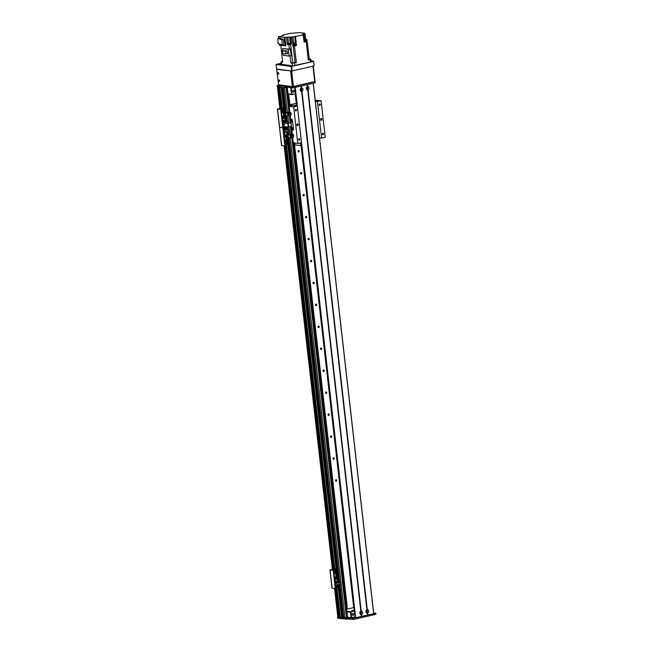 <?xml version="1.0" encoding="UTF-8"?>
<svg xmlns="http://www.w3.org/2000/svg" width="652" height="652" viewBox="0 0 652 652"><rect width="100%" height="100%" fill="white"/><g stroke="black" fill="none" stroke-linecap="round" stroke-linejoin="round"><path stroke-width="0.98" d="M295.177 93.855L296.252 103.309M301.077 145.632L353.71 607.607M299.219 151.134A0.774 0.636 -82.5 0 1 298.494 152.038A0.774 0.636 -82.5 0 1 298.689 150.506A0.774 0.636 -82.5 0 1 299.219 151.134M301.721 173.082A0.774 0.636 -82.5 0 1 300.996 173.986A0.774 0.636 -82.5 0 1 301.191 172.454A0.774 0.636 -82.5 0 1 301.721 173.082M304.223 195.029A0.774 0.636 -82.5 0 1 303.49 195.934A0.774 0.636 -82.5 0 1 303.693 194.402A0.774 0.636 -82.5 0 1 304.223 195.029M306.725 216.977A0.774 0.636 -82.5 0 1 305.992 217.882A0.774 0.636 -82.5 0 1 306.195 216.35A0.774 0.636 -82.5 0 1 306.725 216.977M309.227 238.925A0.774 0.636 -82.5 0 1 308.494 239.83A0.774 0.636 -82.5 0 1 308.698 238.298A0.774 0.636 -82.5 0 1 309.227 238.925M311.721 260.873A0.774 0.636 -82.5 0 1 310.996 261.778A0.774 0.636 -82.5 0 1 311.2 260.246A0.774 0.636 -82.5 0 1 311.721 260.873M314.223 282.821A0.774 0.636 -82.5 0 1 313.498 283.726A0.774 0.636 -82.5 0 1 313.693 282.194A0.774 0.636 -82.5 0 1 314.223 282.821M316.725 304.769A0.774 0.636 -82.5 0 1 315.992 305.674A0.774 0.636 -82.5 0 1 316.196 304.142A0.774 0.636 -82.5 0 1 316.725 304.769M319.227 326.717A0.774 0.636 -82.5 0 1 318.494 327.622A0.774 0.636 -82.5 0 1 318.698 326.09A0.774 0.636 -82.5 0 1 319.227 326.717M321.729 348.665A0.774 0.636 -82.5 0 1 320.996 349.57A0.774 0.636 -82.5 0 1 321.2 348.038A0.774 0.636 -82.5 0 1 321.729 348.665M324.231 370.613A0.774 0.636 -82.5 0 1 323.498 371.518A0.774 0.636 -82.5 0 1 323.702 369.986A0.774 0.636 -82.5 0 1 324.231 370.613M326.725 392.553A0.774 0.636 -82.5 0 1 326 393.466A0.774 0.636 -82.5 0 1 326.196 391.933A0.774 0.636 -82.5 0 1 326.725 392.553M329.227 414.501A0.774 0.636 -82.5 0 1 328.502 415.414A0.774 0.636 -82.5 0 1 328.698 413.881A0.774 0.636 -82.5 0 1 329.227 414.501M331.729 436.449A0.774 0.636 -82.5 0 1 330.996 437.362A0.774 0.636 -82.5 0 1 331.2 435.829A0.774 0.636 -82.5 0 1 331.729 436.449M334.231 458.397A0.774 0.636 -82.5 0 1 333.498 459.31A0.774 0.636 -82.5 0 1 333.702 457.777A0.774 0.636 -82.5 0 1 334.231 458.397M336.734 480.345A0.774 0.636 -82.5 0 1 336 481.257A0.774 0.636 -82.5 0 1 336.204 479.725A0.774 0.636 -82.5 0 1 336.734 480.345M290.001 104.695L288.591 94.116M346.359 606.36L347.141 606.181L294.37 143.032M347.263 609.082L346.937 606.23M288.045 94.532L288.624 94.401M288.836 94.426L288.054 94.605M279.855 108.338L277.377 86.667A52.274 8.696 173.5 0 0 278.282 86.871L278.966 86.903L278.306 86.871L278.184 85.779L281.053 107.507M281.737 107.49L279.382 86.806L281.721 107.49L279.382 86.806L278.583 85.828M279.789 86.602L279.366 86.7L279.789 86.602M284.728 118.216L281.199 87.254L279.838 87.066L279.716 85.966L281.713 85.591L279.072 85.64L278.966 86.903L281.305 107.45A1.117 0.611 -102.8 0 0 281.175 107.507M285.437 113.464L282.471 87.425L282.047 87.368L285.886 121.093M289.317 113.986L288.983 112.535L290.458 113.106A0.839 0.456 77.2 0 1 290.759 113.611A3109.143 2155.512 129 0 0 289.317 113.986L288.991 112.788A1.557 0.848 -102.8 0 0 288.518 112.56A1.557 0.848 -102.8 0 0 288.412 112.576L287.467 112.755L284.582 87.702L283.318 87.531L286.212 112.926M340.222 617.012L339.798 617.11L340.222 617.012M337.785 616.873L339.138 617.33L339.268 618.43L339.765 617.232L339.937 618.308L336.399 587.224L339.814 617.208L338.722 617.281L335.43 588.357L338.714 617.273A52.274 8.696 173.5 0 1 337.826 617.077L334.574 588.536L337.809 617.069M333.172 568.544L284.997 145.746L333.164 568.552M280.653 107.637L278.29 86.871L280.645 107.645M347.516 617.615L343.726 617.933L339.945 584.771M343.694 617.64L342.455 617.762L338.747 585.015M342.422 617.468L340.303 617.452M343.05 617.819L339.301 584.917M338.983 582.073L288.208 136.423M288.078 135.331L287.703 132.038M287.377 129.194L287.125 126.961M286.464 121.166L285.706 114.475M285.576 113.383L282.626 87.441M341.778 617.648L338.054 584.925M337.394 579.139L286.725 134.385M286.114 129.031L285.853 126.798M284.883 118.24L281.354 87.278M295.462 93.79L292.039 94.573L287.956 93.782M287.988 94.043L292.039 94.573L291.257 87.702M290.727 87.629L291.485 94.247M306.782 87.612A0.603 0.497 -82.5 0 1 307.337 88.093A0.603 0.497 -82.5 0 1 306.636 88.77M300.694 88.998A0.603 0.497 -82.5 0 1 301.24 89.487A0.603 0.497 -82.5 0 1 300.539 90.155M294.37 91.035A1.027 0.839 -82.5 0 1 293.4 92.25A1.027 0.839 -82.5 0 1 293.669 90.212A1.027 0.839 -82.5 0 1 294.37 91.035M346.97 611.755L350.499 612.22L350.972 611.812L346.921 611.274M353.995 607.542L346.685 609.212M350.499 612.22L351.118 617.705L351.64 617.664L350.972 611.812L354.395 611.03M353.017 610.427L351.624 610.663L353.017 610.427M354.28 609.979A4.67 0.774 173.5 0 1 353.849 609.718A4.67 0.774 173.5 0 1 354.207 609.359M360.287 612.089A0.603 0.497 -82.5 0 1 360.841 612.75A0.603 0.497 -82.5 0 1 360.14 613.247M366.383 610.704A0.603 0.497 -82.5 0 1 366.929 611.364A0.603 0.497 -82.5 0 1 366.228 611.861M352.292 614.51A1.027 0.839 -82.5 0 1 353.27 613.304A1.027 0.839 -82.5 0 1 353.001 615.341A1.027 0.839 -82.5 0 1 352.292 614.51M351.118 617.705L347.597 617.24M355.063 616.882L351.64 617.664M340.425 618.552L336.815 587.126M336.848 587.118L340.303 617.485L353.694 618.259L375.625 613.263L373.637 612.896M335.984 587.313L339.399 617.314L335.723 587.379M339.814 617.208L336.35 587.232M339.268 618.43L337.679 618.218L337.549 617.126M339.937 618.308L339.798 617.224M340.344 618.112L339.928 618.202M375.723 613.239L375.748 614.363L353.816 619.359L340.434 618.585M367.288 613.1A1.695 1.394 -82.5 0 1 366.905 609.807L367.288 609.718A1.695 1.394 -82.5 0 1 367.663 613.019L367.516 615.113L355.169 617.786L301.045 142.755L355.201 617.803M367.483 611.193A0.839 0.693 97.5 0 0 366.114 611.258A0.839 0.693 97.5 0 0 366.693 612.179A0.839 0.693 97.5 0 0 367.483 611.193M366.514 612.122A0.839 0.693 97.5 0 0 366.726 610.516M307.687 90.009A1.695 1.394 -82.5 0 1 307.312 86.716L307.687 86.626A1.695 1.394 -82.5 0 1 308.062 89.927L366.905 609.807M307.883 88.101A0.839 0.693 97.5 0 0 306.522 88.167A0.839 0.693 97.5 0 0 307.092 89.088A0.839 0.693 97.5 0 0 307.883 88.101M306.913 89.039A0.839 0.693 97.5 0 0 307.125 87.433M301.591 91.402A1.695 1.394 -82.5 0 1 301.216 88.101L301.599 88.02A1.695 1.394 -82.5 0 1 301.974 91.313L361.2 611.103A1.695 1.394 -82.5 0 1 361.575 614.404L361.192 614.494A1.695 1.394 -82.5 0 1 360.817 611.193M301.794 89.487A0.839 0.693 97.5 0 0 300.425 89.552A0.839 0.693 97.5 0 0 300.996 90.481A0.839 0.693 97.5 0 0 301.794 89.487M300.825 90.424A0.839 0.693 97.5 0 0 301.037 88.819M361.395 612.578A0.839 0.693 97.5 0 0 360.026 612.644A0.839 0.693 97.5 0 0 360.597 613.565A0.839 0.693 97.5 0 0 361.395 612.578M360.417 613.516A0.839 0.693 97.5 0 0 360.629 611.91M301.363 86.007L307.084 84.703L307.312 86.716M307.165 84.687L307.41 86.822M307.752 89.789L367.011 609.913M307.687 86.626L307.459 84.621L313.213 83.309L373.645 613.711L367.516 615.113M355.666 617.811L295.234 87.401L300.988 86.097L301.216 88.101M301.322 88.216L301.077 86.072M361.501 616.442L361.257 614.265M313.262 83.301L373.645 613.711M367.353 612.88L367.598 615.056M360.923 611.307L301.656 91.174M284.891 127.776A0.652 0.538 -82.5 0 1 284.272 128.55A0.652 0.538 -82.5 0 1 284.443 127.254A0.652 0.538 -82.5 0 1 284.891 127.776M284.011 128.42A0.652 0.538 97.5 0 0 284.158 127.311M284.386 132.796L285.698 132.495L285.413 129.952L284.101 130.253L284.386 132.796L283.856 132.723M284.101 130.253L283.571 130.18M285.258 126.716L285.511 128.949L288.241 129.308L283.514 129.699L285.413 129.952M285.633 131.94L288.534 131.851L288.241 129.308M284.117 134.98L286.88 134.353L286.619 132.071M283.164 126.855L284.321 126.594M283.164 126.659L284.003 126.472M283.946 133.481L284.663 133.318L284.598 132.747M285.772 135.657L285.788 134.605M285.657 134.63L285.894 136.7L285.372 136.798L285.136 134.752M285.437 136.806L285.201 134.736M284.883 134.809L285.12 136.879L284.663 136.985L284.362 134.923M284.663 136.985L284.427 134.915M283.481 129.414L285.511 128.949M287.222 132.152L286.929 129.609M285.087 129.911L285.03 129.357M283.946 133.448L284.565 132.755M285.022 141.875A0.937 0.766 97.5 0 0 285.258 140.074M284.737 140.408A0.937 0.766 -82.5 0 1 286.073 140.824A0.937 0.766 -82.5 0 1 284.891 141.802M284.011 127.425L283.897 128.265M285.34 143.57L285.446 142.764M285.185 143.277L285.617 142.731L285.503 143.644L285.185 143.277M280.833 110.538L281.322 110.424A1.117 0.611 -102.8 0 0 280.556 109.243L280.075 109.357A1.117 0.611 77.2 0 1 280.833 110.538L282.666 126.635A1.117 0.611 77.2 0 1 282.275 127.637A1.117 0.611 77.2 0 1 282.153 127.645A1.117 0.611 77.2 0 1 282.919 128.827L284.753 144.923A1.117 0.611 77.2 0 1 284.362 145.926A1.117 0.611 77.2 0 1 284.239 145.934L281.68 145.461M282.919 128.827L283.4 128.713A1.117 0.611 -102.8 0 0 282.699 127.547M283.4 128.713L285.234 144.809L284.753 144.923M280.075 109.357L277.532 109.023L279.61 127.311L282.153 127.645L279.594 127.173M284.476 145.877L284.728 145.82A1.117 0.611 -102.8 0 0 284.851 145.82A1.117 0.611 -102.8 0 0 285.234 144.809M286.953 144.214L285.234 144.768M284.867 141.533A0.839 0.456 77.2 0 1 285.332 141.753M279.749 85.982L293.131 86.757L314.843 81.622M278.184 85.779A52.274 8.696 -6.5 0 1 277.084 85.534L278.73 84.866L285.886 85.738M286.994 85.95L284.313 86.439L286.994 85.95M279.871 87.05L282.177 107.556L279.871 87.083L285.005 87.759L284.883 86.659M279.252 85.705L279.382 86.806L279.235 85.714M278.306 86.871A52.274 8.696 173.5 0 1 277.214 86.626L277.084 85.534M315.169 81.728L315.193 82.861L293.261 87.857L288.29 87.311L285.005 87.759M291.085 122.788L290.67 119.129L291.729 119.267A1.117 0.611 77.2 0 1 292.487 120.449L293.49 129.226A1.117 0.611 77.2 0 1 293.107 130.237A1.117 0.611 77.2 0 1 292.976 130.237L291.917 130.098L291.069 122.78L287.744 123.44L284.622 123.032M291.786 120.221A0.937 0.513 -102.8 0 0 291.68 120.889A0.937 0.513 -102.8 0 0 292.153 121.802M292.618 127.531A0.937 0.513 -102.8 0 0 292.52 128.2A0.937 0.513 -102.8 0 0 292.984 129.12M291.2 120.995A0.937 0.513 77.2 0 1 291.517 120.155A0.937 0.513 77.2 0 1 292.226 120.954A0.937 0.513 77.2 0 1 291.933 121.981A0.937 0.513 77.2 0 1 291.2 120.995M292.031 128.314A0.937 0.513 77.2 0 1 292.349 127.474A0.937 0.513 77.2 0 1 293.058 128.273A0.937 0.513 77.2 0 1 292.764 129.292A0.937 0.513 77.2 0 1 292.031 128.314M283.799 124.695L284.011 126.553L288.16 127.099L291.485 126.439M284.598 122.853L288.037 123.301L291.069 122.649M278.795 73.668L278.632 72.967M279.627 80.978L279.463 80.277M291.648 66.382L291.126 66.422L291.648 71.003L292.169 70.954L291.648 66.382L313.579 61.386L314.101 65.958L313.579 61.386M292.169 70.954L314.101 65.958M281.297 63.187L276.089 64.45L276.611 69.022L291.648 71.003L293.416 86.504L314.924 81.451M313.669 61.288L310.996 60.938M281.387 63.969L279.048 63.953L281.322 63.415M276.089 64.45L291.126 66.422M310.385 62.119L311.094 61.801L310.808 59.242L310.091 59.552L310.385 62.119L292.52 65.844L281.419 64.303L281.126 61.736L282.593 61.255M308.192 59.21A141.875 23.594 -6.5 0 0 309.252 58.949L310.808 59.242M296.358 62.682L290.971 63.114A141.875 23.594 -6.5 0 0 292.748 62.739L295.063 62.559A141.875 23.594 -6.5 0 0 296.358 62.682L294.459 46.007L296.521 45.534L296.334 43.888L294.272 44.36L294.15 43.26L296.212 42.787L292.446 43.113L291.762 37.082L290.556 37.164L291.371 44.295L290.417 44.173L289.602 37.042L287.793 37.18L288.477 43.219M305.552 41.532A141.875 23.594 173.5 0 1 306.195 41.638L308.282 59.968L310.091 59.552M306.195 41.638L304.044 42.136L303.229 34.996L302.153 34.792L304.077 34.23L304.777 40.391M291.762 37.082L303.229 34.996M295.519 36.756L296.212 42.787M295.731 45.29L293.653 45.526M295.478 45.77L295.796 45.338M293.604 45.591L295.209 45.836M309.252 58.949L307.345 42.274A141.875 23.594 173.5 0 1 306.293 42.535M307.345 42.274L306.937 42.217M306.293 42.51L306.831 42.201M296.521 45.534L295.804 45.436M294.459 46.007A141.875 23.594 173.5 0 1 293.164 45.876L293.612 45.664M306.847 41.964L306.261 42.258L306.856 42.021L306.774 41.288L305.804 41.573M305.503 41.263L306.774 41.288M305.421 41.06L305.552 41.027A141.875 23.594 -6.5 0 0 307.157 40.628L307.035 39.527A141.875 23.594 173.5 0 1 305.429 39.927L304.37 34.002L303.294 33.79L304.916 33.301L299.561 32.6L290.613 33.309L282.903 35.061L283.783 35.412M304.916 33.301L305.601 39.34L304.989 39.479M307.035 39.527L305.601 39.34M304.028 41.989L305.413 41.565M287.793 37.18L284.313 37.384L278.298 36.593L280.213 36.463A141.875 23.594 173.5 0 1 281.395 36.17L283.75 35.175M289.602 37.042L290.556 37.164M282.968 35.615L282.903 35.061M280.792 45.387L282.683 62.03L281.126 61.736M282.618 61.427L282.112 61.638L282.65 61.736M290.971 63.114L290.14 55.852M282.772 50.938L282.503 48.59L289.374 49.128A141.875 23.594 -6.5 0 0 290.409 48.908L291.167 55.624L289.154 56.08L283.27 55.306L283.098 53.79M286.578 37.457L287.385 44.597L288.885 44.792L289.374 49.128M284.924 37.245L285.902 45.844L279.276 45.184L279.121 43.798M278.298 36.593L278.485 38.24M284.313 37.384L285.291 45.982M283.685 39.593L279.586 37.987L277.907 38.37L282.006 39.976L283.685 39.593L283.799 44.597L282.12 44.972L278.021 43.366L277.907 38.37M282.006 39.976L282.12 44.972M288.282 44.475L287.385 44.597M291.371 44.295L290.662 44.417A141.875 23.594 173.5 0 1 288.885 44.792M294.15 43.26A141.875 23.594 173.5 0 1 292.854 43.13L292.446 43.113M292.764 45.86L292.976 44.23A141.875 23.594 -6.5 0 0 294.272 44.36M288.151 44.581L290.221 44.254M290.246 43.839L288.143 44.36M288.086 43.407L288.176 44.132L290.246 43.896L290.164 43.171L288.086 43.407L290.164 43.171M293.058 62.82L294.745 62.771L293.058 62.82M282.503 48.59L288.388 49.365L290.409 48.908M289.154 56.08L288.388 49.365M284.06 50.644L287.263 51.068L287.573 53.79L282.732 53.741L282.414 51.019L284.06 50.644M282.414 51.019L287.263 51.068M285.617 51.443L285.926 54.165M305.568 41.646L304.003 41.809L305.495 41.206L303.979 41.549M303.971 41.541L305.446 41.215L305.356 40.481L303.889 40.807M303.856 40.497L305.356 40.481M308.249 59.674L309.822 59.34L308.209 59.365M293.579 44.849L293.661 45.583L295.739 45.347L295.649 44.613L293.579 44.849L295.649 44.613M279.276 81.443A0.75 0.407 77.2 0 1 279.032 79.984A0.75 0.407 77.2 0 1 279.276 81.443M279.39 80.172A0.75 0.407 -102.8 0 0 279.61 81.109M278.445 74.124A0.75 0.407 77.2 0 1 278.2 72.665A0.75 0.407 77.2 0 1 278.445 74.124M278.559 72.853A0.75 0.407 -102.8 0 0 278.771 73.798M276.652 69.389L290.588 70.856L292.381 86.586L278.616 84.776L276.652 69.389M291.623 70.775L290.588 70.856M292.381 86.586L293.416 86.504M290.58 113.244L291.102 113.13L290.295 112.234L289.358 112.617M291.102 113.13L290.898 114.679M291.232 114.597L290.547 115.176M288.991 112.788L289.243 112.144A1.866 1.019 -102.8 0 1 289.627 112.364M288.983 112.535L288.877 112.234A1.858 1.019 77.2 0 0 288.575 112.225A1.858 1.019 77.2 0 0 288.102 112.633M289.219 112.144A1.858 1.019 -102.8 0 0 288.942 112.144A1.858 1.019 -102.8 0 0 288.763 112.217M289.154 115.885L290.596 115.469L289.097 115.828M289.219 115.347L288.958 115.347A1.663 0.913 -102.8 0 0 288.885 114.116L289.146 114.116A1.85 1.011 77.2 0 1 289.219 115.347L289.406 115.388A3026.217 2541.969 74.8 0 0 290.849 115.119A0.839 0.456 77.2 0 1 290.596 115.469M289.252 113.945L288.714 113.994A163.628 39.364 176.5 0 1 288.665 114.059A2.983 1.638 -102.8 0 1 288.746 115.29L288.958 115.347M290.849 115.119A1.907 1.043 -102.8 0 0 290.759 113.611M287.385 116.162A1.752 0.962 77.2 0 0 287.581 116.154A1.752 0.962 77.2 0 0 288.151 115.412L287.776 115.526A1.752 0.962 77.2 0 1 287.214 116.235A1.752 0.962 77.2 0 1 285.845 114.516L285.307 113.652L285.951 113.277M285.609 113.913L285.812 113.97A1.752 0.962 77.2 0 1 286.432 112.812A1.752 0.962 77.2 0 1 287.687 114.043L289.227 113.815M285.641 114.459L285.307 113.652M287.776 115.526L287.687 114.043M286.627 112.804A1.752 0.962 77.2 0 1 286.798 112.731A1.752 0.962 77.2 0 1 288.062 113.994M288.151 115.412L288.543 115.225A1.606 0.88 77.2 0 1 288.054 115.893M287.613 115.485L288.543 115.225M288.681 115.127L288.608 113.896M288.355 115.322A1.679 0.921 77.2 0 1 287.834 116.015L288.632 123.195M287.084 112.747A1.679 0.921 77.2 0 1 288.265 113.953M287.345 112.763A1.606 0.88 77.2 0 1 288.469 113.913M289.146 113.97A2.005 1.1 -102.8 0 0 289.138 113.937L288.958 113.961A2.005 1.1 -102.8 0 0 288.958 113.961L288.689 113.88M293.082 135.192L293.604 135.078L292.789 134.182L291.86 134.565M293.604 135.078L293.4 136.618M293.734 136.545L293.05 137.124M291.754 137.287L291.648 137.531A1.557 0.848 -102.8 0 1 291.599 137.548L290.67 137.792M291.819 135.934L291.485 134.483L292.96 135.054A0.839 0.456 77.2 0 1 293.261 135.559A3109.143 2155.512 129 0 0 291.819 135.934L291.746 134.092A1.858 1.019 -102.8 0 0 291.444 134.092A1.858 1.019 -102.8 0 0 291.265 134.165M291.485 134.483L291.379 134.182A1.858 1.019 77.2 0 0 291.077 134.173A1.858 1.019 77.2 0 0 290.605 134.581M291.648 137.833L293.098 137.417L291.599 137.776M291.721 137.295L291.46 137.295A1.663 0.913 -102.8 0 0 291.387 136.064L291.648 136.064A1.85 1.011 77.2 0 1 291.721 137.295L291.909 137.336A3026.217 2541.969 74.8 0 0 293.351 137.067A0.839 0.456 77.2 0 1 293.098 137.417M291.754 135.893L291.208 135.942A163.628 39.364 176.5 0 1 291.167 136.007A2.983 1.638 -102.8 0 1 291.24 137.238L291.46 137.295M293.351 137.067A1.907 1.043 -102.8 0 0 293.261 135.559M289.887 138.11A1.752 0.962 77.2 0 0 290.083 138.102A1.752 0.962 77.2 0 0 290.653 137.36L290.279 137.474A1.752 0.962 77.2 0 1 289.716 138.183A1.752 0.962 77.2 0 1 288.347 136.464L287.809 135.6L288.453 135.225L288.102 131.948M288.111 135.86L288.314 135.918A1.752 0.962 77.2 0 1 288.934 134.76A1.752 0.962 77.2 0 1 290.189 135.991L291.729 135.763M291.485 134.736A1.557 0.848 -102.8 0 0 291.02 134.508A1.557 0.848 -102.8 0 0 290.914 134.524L289.969 134.703M288.143 136.407L287.809 135.6M290.279 137.474L290.189 135.991M289.121 134.752A1.752 0.962 77.2 0 1 289.301 134.679A1.752 0.962 77.2 0 1 290.564 135.942M290.653 137.36L291.045 137.173A1.606 0.88 77.2 0 1 290.556 137.841M290.107 137.433L291.045 137.173M291.183 137.075L291.11 135.844M290.849 137.27A1.679 0.921 77.2 0 1 290.336 137.963M289.586 134.695A1.679 0.921 77.2 0 1 290.768 135.901M289.838 134.711A1.606 0.88 77.2 0 1 290.971 135.86M293.71 105.38L292.308 105.608L293.71 105.38M315.34 101.223L317.418 101.492L321.591 138.077L325.242 137.246L321.077 100.661L315.218 100.204M291.9 129.935L292.976 130.237A1.117 0.611 -102.8 0 0 293.107 130.237A1.117 0.611 -102.8 0 0 293.49 129.226L292.487 120.449A1.117 0.611 -102.8 0 0 291.729 119.267L290.596 118.982M292.821 127.735L293.082 128.86M291.99 120.416L292.243 121.541M289.227 104.956L291.729 105.322L289.015 106.26L293.661 106.912L297.312 106.072L294.068 105.632L296.741 104.988M317.418 101.492L321.077 100.661M296.554 103.35L289.219 104.874M292.226 104.573L291.126 104.752L292.226 104.573M297.312 106.072L301.485 142.658L297.825 143.489L293.302 142.755M320.572 119.544A0.937 0.766 -82.5 0 1 321.452 118.444A0.937 0.766 -82.5 0 1 321.208 120.294A0.937 0.766 -82.5 0 1 320.572 119.544M319.032 104.882A0.774 0.636 -82.5 0 1 319.765 103.97A0.774 0.636 -82.5 0 1 319.562 105.502A0.774 0.636 -82.5 0 1 319.032 104.882M322.373 134.141A0.774 0.636 -82.5 0 1 323.099 133.236A0.774 0.636 -82.5 0 1 322.895 134.768A0.774 0.636 -82.5 0 1 322.373 134.141M321.591 138.077L319.504 137.8M293.661 106.912L297.825 143.489M295.274 110.294A0.774 0.636 -82.5 0 1 296 109.389A0.774 0.636 -82.5 0 1 295.804 110.913A0.774 0.636 -82.5 0 1 295.274 110.294M298.608 139.561A0.774 0.636 -82.5 0 1 299.341 138.648A0.774 0.636 -82.5 0 1 299.138 140.18A0.774 0.636 -82.5 0 1 298.608 139.561M320.629 119.789A0.937 0.766 97.5 0 0 320.76 118.778M296.872 125.208A0.937 0.766 97.5 0 0 297.002 124.19M296.807 124.956A0.937 0.766 -82.5 0 1 297.695 123.856A0.937 0.766 -82.5 0 1 297.451 125.706A0.937 0.766 -82.5 0 1 296.807 124.956M301.371 145.616A10.644 1.769 173.5 0 1 300.711 145.64L300.401 142.902M294.712 143.081L294.916 144.883A10.644 1.769 173.5 0 1 294.859 144.728L294.663 143.073M300.711 145.64L294.916 144.883M281.688 112.609A0.937 0.766 97.5 0 0 281.925 110.807M281.403 111.15A0.937 0.766 -82.5 0 1 282.74 111.557A0.937 0.766 -82.5 0 1 281.558 112.543M281.501 109.919L281.607 109.104M281.346 109.617L281.786 109.08L281.664 109.992L281.346 109.617M281.411 107.45A1.117 0.611 -102.8 0 0 281.289 107.458L280.8 107.572A1.117 0.611 77.2 0 1 280.922 107.564L282.593 107.841L277.988 108.9L280.556 109.243M281.379 109.381A0.839 0.456 -102.8 0 0 281.582 109.87L281.501 109.177M280.409 108.216A1.117 0.611 77.2 0 1 280.8 107.572M281.322 110.424L283.155 126.521L282.666 126.635M282.389 127.588L282.642 127.531A1.117 0.611 -102.8 0 0 282.764 127.531A1.117 0.611 -102.8 0 0 283.155 126.521M281.697 145.6L279.48 127.254L281.566 145.543M277.532 109.023L282.332 107.759L280.922 107.564M283.905 125.616A0.652 0.538 -82.5 0 1 283.53 124.752M282.283 118.884L285.046 118.256L284.085 118.134M285.046 118.256L285.356 121.019L282.601 121.647M287.548 123.236L287.328 121.28L285.356 121.019M286.187 123.057L286.016 121.582L282.601 121.671L284.492 121.924L283.188 122.226L283.473 124.768L282.944 124.695M283.188 122.226L282.658 122.152M283.979 126.292L283.147 126.488M287.328 121.28L286.016 121.582M284.085 120.017L283.115 120.237L283.245 121.411L284.223 121.182L284.085 120.017M283.343 118.444L284.101 118.273L283.848 115.999L283.017 116.17L283.343 118.444L283.082 116.178L283.848 115.999M282.569 118.623L283.025 118.517L282.764 116.252L282.243 116.341L282.569 118.623L282.308 116.349L282.764 116.252M283.473 124.768L284.785 124.467L284.492 121.924M284.109 121.329L284.174 121.883M284.182 121.158L284.06 120.058L283.147 120.27L283.27 121.362L284.182 121.158M334.199 573.515A0.937 0.766 97.5 0 0 334.435 571.714M333.914 572.048A0.937 0.766 -82.5 0 1 335.25 572.464A0.937 0.766 -82.5 0 1 334.077 573.442M334.011 570.826L334.126 570.011M333.865 570.524L334.297 569.987L334.174 570.899L333.865 570.524M336.334 585.594L336.082 586.246M332.919 569.114A1.117 0.611 77.2 0 1 333.311 568.471A1.117 0.611 77.2 0 1 333.441 568.471L333.922 568.357A1.117 0.611 -102.8 0 0 333.8 568.365A1.117 0.611 -102.8 0 0 333.685 568.414M333.922 568.357L335.104 568.74L330.507 569.807L332.585 570.255A1.117 0.611 77.2 0 1 333.343 571.437L335.177 587.533A1.117 0.611 77.2 0 1 334.794 588.544A1.117 0.611 77.2 0 1 334.672 588.552L332.112 588.08M333.889 570.28A0.839 0.456 -102.8 0 0 334.093 570.777L334.02 570.084M333.343 571.437L333.832 571.331A1.117 0.611 -102.8 0 0 333.074 570.15M333.832 571.331L335.666 587.428L335.177 587.533M332.585 570.255L329.912 569.872L334.769 568.699L333.441 568.471M334.908 588.495L335.152 588.438A1.117 0.611 -102.8 0 0 335.283 588.43A1.117 0.611 -102.8 0 0 335.666 587.428M336.962 585.447A0.652 0.538 -82.5 0 1 336.456 586.523A0.652 0.538 -82.5 0 1 336.041 585.659M336.188 586.392A0.652 0.538 97.5 0 0 336.497 585.553M335.666 587.387L337.687 586.93L337.451 584.844M334.794 579.791L337.557 579.163L336.603 579.041M337.557 579.163L337.875 581.926L335.112 582.554L338.535 582.481L338.82 585.023L340.132 584.73L339.839 582.187L337.875 581.926M335.112 582.578L337.011 582.831L335.698 583.124L335.984 585.667L335.462 585.602M335.698 583.124L335.169 583.059M339.839 582.187L338.535 582.481M336.603 580.916L335.625 581.144L335.756 582.309L336.734 582.089L336.603 580.916M335.853 579.351L336.619 579.172L336.359 576.906L335.535 577.069L335.853 579.351L335.601 577.077L336.359 576.906M335.079 579.522L335.535 579.424L335.283 577.15L334.761 577.248L335.079 579.522L334.826 577.256L335.283 577.15M338.82 585.023L337.231 584.82M335.984 585.667L337.296 585.374L337.011 582.831M336.628 582.228L336.685 582.79M336.628 582.073L336.571 580.965L335.658 581.168L335.788 582.269L336.701 582.057M285.967 144.597L334.248 568.397L285.943 144.605M334.199 568.389L285.918 144.605M333.824 568.357L285.552 144.695M333.563 568.414L285.299 144.752M332.373 569.245L284.142 145.926L332.365 569.245M347.329 617.811L293.213 142.869M291.754 130.001L291.346 126.447M290.914 122.674L290.507 119.096M289.04 106.227L286.904 87.474M346.571 617.982L291.86 137.792M291.077 134.173L290.58 126.618M290.156 122.845L289.358 115.844M288.934 112.144L286.147 87.653M345.014 618.104L290.311 137.98M289.944 134.703L289.056 126.969M343.751 617.941L339.969 584.762M339.668 582.163L289.056 137.955L339.651 582.163M288.706 134.874L288.371 131.891M288.07 129.283L287.817 127.05L288.054 129.283M287.157 121.256L286.562 116.007M343.49 617.713L339.741 584.811M339.431 582.13L288.787 137.645M288.502 135.127L288.143 131.94M287.834 129.259L287.581 127.026M286.921 121.223L286.293 115.697M286 113.179L283.074 87.498M343.449 617.729L339.7 584.828M339.39 582.122L288.738 137.564M287.793 129.251L287.54 127.018M286.88 121.223L286.236 115.616M285.967 113.244L283.033 87.498M342.903 617.827L339.154 584.95M338.82 582.049L288.045 136.358M287.931 135.412L287.556 132.071M287.222 129.177L286.97 126.944M286.31 121.15L285.543 114.41M287.125 132.136L338.38 581.991L287.149 132.136M286.53 126.887L286.782 129.12L286.546 126.887M342.218 617.542L338.51 584.983M338.16 581.967L286.904 132.111M286.562 129.088L286.31 126.855M285.649 121.06L281.803 87.335M342.178 617.558L338.461 584.974M338.119 581.959L286.864 132.103M286.521 129.08L286.269 126.847M285.609 121.052L281.762 87.327M341.632 617.664L337.899 584.901M337.239 579.123L286.57 134.426M285.951 129.006L285.698 126.773M334.72 568.462L286.415 144.491M345.568 619.261L345.438 618.161M346.603 619.172L346.473 618.08M347.818 618.895L347.695 617.803M348.853 618.813L348.722 617.721M353.294 619.4L353.172 618.3M353.816 619.359L353.694 618.259M375.748 614.363L375.625 613.263M307.125 84.695L307.361 86.724M307.728 89.976L366.954 609.807M307.377 84.638L307.614 86.667M307.98 89.911L367.206 609.75M308.062 89.927L367.288 609.718M361.192 614.494L361.42 616.499M301.037 86.08L301.265 88.11M361.232 614.453L361.469 616.482M301.289 86.023L301.517 88.053M361.485 614.396L361.713 616.425M301.371 86.007L301.599 88.02M361.575 614.404L361.803 616.417M301.974 91.313L361.2 611.103M301.64 91.361L360.866 611.201M294.981 87.466L297.1 106.048M301.281 142.706L355.413 617.827M294.777 87.507L296.888 106.023M367.663 613.019L367.891 615.023M367.581 613.002L367.809 615.04M367.329 613.059L367.557 615.097M301.884 91.304L361.118 611.144M285.886 136.708L286.758 144.418M280.099 85.868L280.05 85.42M315.193 82.861L315.063 81.761M293.261 87.857L293.131 86.757M292.74 87.898L292.618 86.797M288.29 87.311L288.168 86.211M289.366 106.105L287.133 86.3M286.041 87.67L285.918 86.577M280.352 85.844L280.303 85.396M290.914 122.796L291.33 126.455M288.673 127.058L288.257 123.399M287.744 123.44L288.16 127.099M294.549 63.097L294.843 65.656M305.552 41.027L305.429 39.927M281.428 61.858L281.721 64.426M292.226 63.285L292.52 65.844M292.976 44.23L292.854 43.13M293.164 45.876L295.063 62.559M292.748 62.739L290.662 44.417M292.976 36.805L293.661 42.836M294.777 36.659L295.47 42.69M295.763 45.306L295.625 44.051M312.984 66.211L314.745 81.647M289.219 113.415L290.458 113.106M291.721 135.355L292.96 135.054M290.205 115.6L290.613 119.12M289.154 106.317L289.838 112.34M292.707 137.548L293.318 142.894M291.86 130.09L292.34 134.288M282.593 107.841L283.53 116.056M330.042 569.921L332.129 588.218M335.104 568.74L336.041 576.955M279.847 108.338L277.377 86.667M347.646 617.664L293.555 142.927M288.689 134.891L288.347 131.891M287.141 121.256L286.538 115.991M286.187 112.943L283.294 87.531M342.455 617.762L338.722 585.015M285.869 121.085L282.023 87.36M334.688 568.454L286.383 144.5M340.401 618.569L340.271 617.477M375.78 613.19L375.911 614.29M296.856 106.015L294.753 87.515M373.726 613.679L313.294 83.293M284.851 145.82L284.362 145.926M285.992 134.556L287.092 144.271M279.716 85.966L279.838 87.066M315.348 82.788L315.226 81.687M290.376 44.328L290.303 43.896M313.31 66.137L315.063 81.508M289.105 115.6L288.176 115.844M289.015 106.26L289.716 112.364M290.083 115.648L290.474 119.063M291.729 130.041L292.21 134.312M292.585 137.596L293.188 142.845M282.764 127.531L282.275 127.637M277.393 108.965L279.48 127.254M282.927 107.686L284.117 118.134M333.311 568.471L333.8 568.365M335.283 588.43L334.794 588.544M329.912 569.872L331.99 588.161M335.438 568.593L336.628 579.041"/></g></svg>
